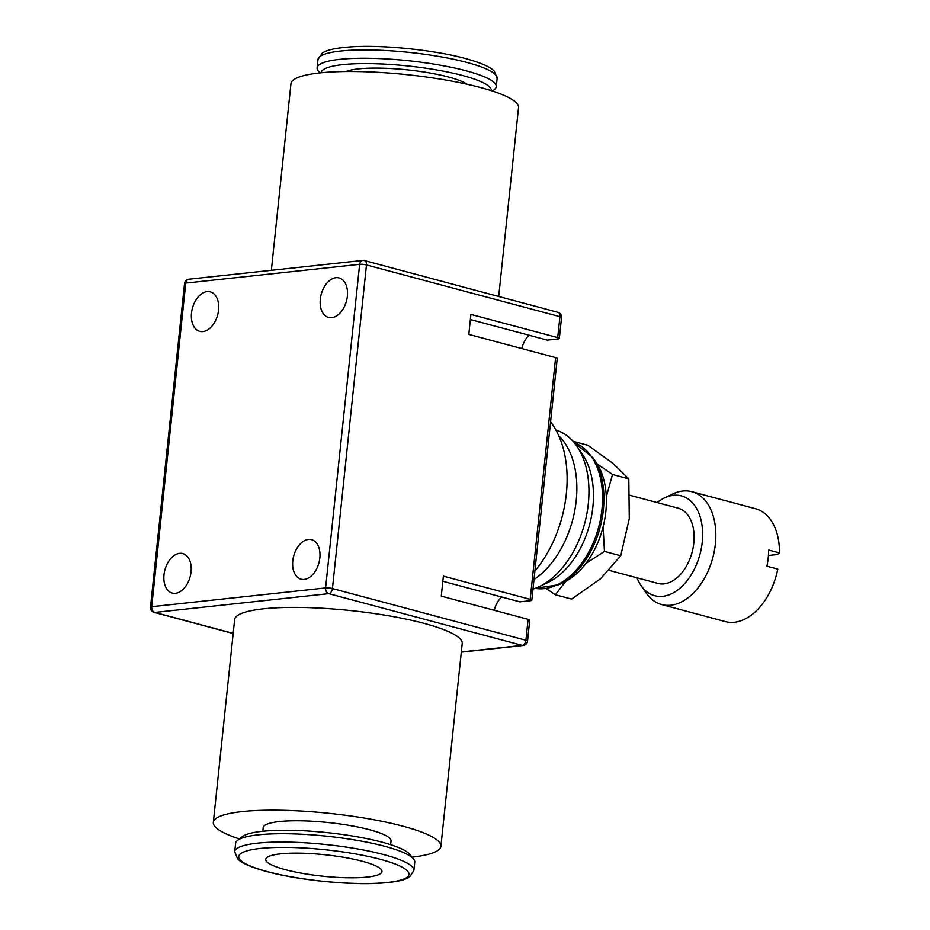 <?xml version="1.0" encoding="UTF-8"?>
<svg xmlns="http://www.w3.org/2000/svg" width="930" height="930" viewBox="0 0 930 930"><rect width="100%" height="100%" fill="white"/><g stroke="black" fill="none" stroke-linecap="round" stroke-linejoin="round"><path stroke-width="1.4" d="M546.177 588.585L555.315 594.747L565.684 581.424M592.968 457.688L596.025 462.152A70.901 45.314 105 0 1 602.721 528.333A70.901 45.314 105 0 1 563.882 582.331L559 584.668A74.912 47.872 105 0 0 603.338 509.896A74.912 47.872 105 0 0 592.968 457.688L574.147 442.587M555.908 430.055A82.863 52.964 105 0 1 576.821 446.144L582.401 454.27A75.562 48.29 105 0 1 589.539 524.811A75.562 48.29 105 0 1 548.142 582.366L539.249 586.621A82.863 52.964 105 0 1 532.995 589.109M576.821 446.144A82.863 52.964 105 0 1 584.656 523.497A82.863 52.964 105 0 1 539.249 586.621M558.767 435.798A82.863 52.964 105 0 1 575.066 508.85A82.863 52.964 105 0 1 534.006 579.471M550.572 421.895A99.417 63.542 105 0 1 534.889 571.02M657.138 502.572A51.673 33.027 105 0 1 664.45 497.91L672.669 493.981A58.427 37.34 105 0 1 682.736 491.017A58.427 37.34 105 0 1 691.827 491.691L755.486 508.71A58.427 37.34 105 0 1 779.491 552.932L768.645 550.037A58.427 37.34 -75 0 1 766.936 566.207L777.794 569.114A58.427 37.34 105 0 1 734.386 622.263A58.427 37.34 105 0 1 725.295 621.589L661.637 604.57A58.427 37.34 105 0 1 646.176 593.014L641.026 585.505A51.673 33.027 105 0 1 637.015 577.821M664.45 497.91A51.673 33.027 105 0 1 673.355 495.295A51.673 33.027 105 0 1 702.231 542.109A51.673 33.027 105 0 1 662.741 596.316A51.673 33.027 105 0 1 641.026 585.505M691.827 491.691A58.427 37.34 105 0 1 714.356 550.886A58.427 37.34 105 0 1 670.728 605.232A58.427 37.34 105 0 1 661.637 604.57M609.173 570.381L657.987 583.436A38.944 24.889 -75 0 0 664.043 583.877A38.944 24.889 -75 0 0 693.141 547.642A38.944 24.889 -75 0 0 678.11 508.175L630.017 495.318M213.33 822.376L234.639 619.601A114.413 21.111 6 0 1 302.855 607.488A114.413 21.111 6 0 1 424.103 623.391A114.413 21.111 6 0 1 462.21 643.525L440.901 846.3A114.413 21.111 -174 0 0 402.783 826.165A114.413 21.111 -174 0 0 281.534 810.263A114.413 21.111 -174 0 0 213.33 822.376A114.413 21.111 -174 0 0 239.359 838.941M271.351 270.316L290.962 83.7A114.413 21.111 6 0 1 359.178 71.598A114.413 21.111 6 0 1 480.426 87.501A114.413 21.111 6 0 1 518.533 107.624L498.689 296.484M413.885 870.468L414.757 862.145A90.071 16.612 -174 0 0 413.49 858.878A90.071 16.612 -174 0 0 349.854 839.174A90.071 16.612 -174 0 0 258.261 834.826A90.071 16.612 -174 0 0 237.522 840.383A90.071 16.612 -174 0 0 235.604 843.312L234.732 851.636L237.557 858.774C240.428 861.959 247.206 866.144 266.55 871.515C296.763 879.78 346.448 885.046 377.975 883.326C398.842 882.105 406.259 879.315 409.607 876.885L413.885 870.468A90.071 16.612 -174 0 0 383.881 854.624A90.071 16.612 -174 0 0 257.389 843.161A90.071 16.612 -174 0 0 234.732 851.636M413.49 858.878L409.537 854.17A85.572 15.787 -174 0 0 349.075 835.454A85.572 15.787 -174 0 0 262.074 831.327A85.572 15.787 -174 0 0 242.37 836.593L237.522 840.383M262.818 831.246L263.202 827.619A64.263 11.857 6 0 1 279.36 821.562A64.263 11.857 6 0 1 350.436 825.608A64.263 11.857 6 0 1 391.03 841.057L390.647 844.684M319.874 72.912L318.374 71.122A90.071 16.612 6 0 1 317.107 67.855A90.071 16.612 6 0 1 339.764 59.369A90.071 16.612 6 0 1 439.367 65.03A90.071 16.612 6 0 1 496.26 86.688A90.071 16.612 6 0 1 494.342 89.617L492.505 91.059M321.117 72.784A85.572 15.787 6 0 1 342.647 64.67A85.572 15.787 6 0 1 437.414 70.076A85.572 15.787 6 0 1 491.307 90.675M346.088 71.529A64.263 11.857 6 0 1 358.469 68.901A64.263 11.857 6 0 1 419.558 71.366A64.263 11.857 6 0 1 467.151 84.258M331.731 317.676A20.448 13.067 105 0 1 328.546 317.444A20.448 13.067 105 0 1 320.664 296.728A20.448 13.067 105 0 1 335.939 277.698A20.448 13.067 105 0 1 339.113 277.931A20.448 13.067 105 0 1 347.006 298.658A20.448 13.067 105 0 1 331.731 317.676M529.077 335.242A20.448 13.067 -75 0 0 521.753 348.552M175.421 593.317A20.448 13.067 105 0 1 172.236 593.084A20.448 13.067 105 0 1 164.354 572.369A20.448 13.067 105 0 1 179.618 553.35A20.448 13.067 105 0 1 182.803 553.582A20.448 13.067 105 0 1 190.697 574.298A20.448 13.067 105 0 1 175.421 593.317M202.926 331.58A20.448 13.067 105 0 1 199.752 331.347A20.448 13.067 105 0 1 191.859 310.632A20.448 13.067 105 0 1 207.134 291.613A20.448 13.067 105 0 1 210.32 291.846A20.448 13.067 105 0 1 218.201 312.561A20.448 13.067 105 0 1 202.926 331.58M304.226 579.413A20.448 13.067 105 0 1 301.041 579.181A20.448 13.067 105 0 1 293.148 558.465A20.448 13.067 105 0 1 308.423 539.435A20.448 13.067 105 0 1 311.608 539.679A20.448 13.067 105 0 1 319.49 560.395A20.448 13.067 105 0 1 304.226 579.413M501.572 596.979A20.448 13.067 -75 0 0 494.237 610.289M362.479 861.285A58.427 10.776 6 0 1 381.951 871.561A58.427 10.776 6 0 1 347.111 877.746A58.427 10.776 6 0 1 285.208 869.631A58.427 10.776 6 0 1 265.736 859.355A58.427 10.776 6 0 1 300.564 853.17A58.427 10.776 6 0 1 362.479 861.285M779.491 552.932L777.468 554.513L768.413 555.489M528.101 619.345L525.903 640.282A4.871 3.116 105 0 1 522.183 645.397A4.871 3.639 83.8 0 0 523.206 645.478A4.871 4.871 0 0 0 527.519 641.142L529.728 620.205A4.871 0.895 -174 0 0 528.101 619.345L441.285 596.13L443.389 576.147L530.205 599.362A4.871 0.895 6 0 1 531.821 600.222A4.871 0.895 6 0 1 530.6 600.675L519.777 601.85L442.854 581.273M531.821 600.222L557.233 358.469A4.871 0.895 -174 0 0 555.617 357.608L468.801 334.393L470.894 314.41L557.709 337.625A4.871 0.895 6 0 1 559.337 338.485A4.871 0.895 6 0 1 558.116 338.939L547.282 340.113L470.359 319.536M411.99 857.088A114.413 21.111 -174 0 0 440.901 846.3M606.313 496.736L612.521 474.486L597.188 463.93M612.521 474.486L628.796 478.834L629.285 518.51L620.717 555.768L600.675 578.646L571.59 599.094L555.315 594.747M573.031 441.297L587.76 445.238L612.8 463.245L628.796 478.834M585.935 563.417L604.442 551.409L603.117 526.833M604.442 551.409L620.717 555.768M574.159 442.599A75.562 48.29 105 0 1 601.954 509.361A75.562 48.29 105 0 1 544.213 588.62A75.562 48.29 105 0 1 535.169 588.353L559 584.668M380.44 859.343A85.572 15.787 -174 0 0 260.272 848.451A85.572 15.787 -174 0 0 267.247 871.573A85.572 15.787 -174 0 0 387.415 882.465A85.572 15.787 -174 0 0 380.44 859.343M467.127 62.508A90.071 16.612 6 0 1 497.132 78.364L494.33 71.25C491.4 67.995 484.518 63.81 465.314 58.485C435.101 50.22 385.415 44.954 353.888 46.674C333.021 47.895 325.605 50.685 322.268 53.115L317.979 59.532A90.071 16.612 6 0 1 340.636 51.045A90.071 16.612 6 0 1 467.127 62.508M527.519 641.142A4.871 0.895 -174 0 0 525.903 640.282L332.452 588.551A4.871 0.895 -174 0 0 325.616 587.923A4.871 3.639 83.8 0 0 328.732 593.654A4.871 3.116 -75 0 0 332.452 588.551L366.467 264.945A4.871 3.116 -75 0 0 364.502 260.586A4.871 4.871 0 0 0 362.723 260.447A4.871 3.639 83.8 0 0 359.631 264.329A4.871 0.895 6 0 1 366.467 264.945L559.918 316.688A4.871 0.895 6 0 1 561.534 317.537A4.871 4.871 0 0 0 557.953 312.329A4.871 3.116 105 0 1 559.918 316.688L557.709 337.625M555.617 357.608L530.205 599.362M363.746 260.528A4.871 3.639 83.8 0 0 362.723 260.447L188.837 279.221A4.871 4.871 0 0 0 184.524 283.557A4.871 0.895 6 0 1 185.744 283.092A4.871 3.639 -96.2 0 1 188.837 279.221M154.089 612.37A4.871 3.116 -75 0 0 154.845 612.428A4.871 3.639 -96.2 0 1 151.73 606.697A4.871 0.895 -174 0 0 150.509 607.162A4.871 4.871 0 0 0 154.089 612.37L233.174 633.516M233.198 633.377L154.845 612.428L328.732 593.654L522.183 645.397L461.327 651.965M359.631 264.329L325.616 587.923L151.73 606.697L185.744 283.092L359.631 264.329M496.26 86.688L497.132 78.364M317.107 67.855L317.979 59.532M364.502 260.586L557.953 312.329M561.534 317.537L559.337 338.485M461.303 652.163L523.206 645.478M184.524 283.557L150.509 607.162"/></g></svg>
